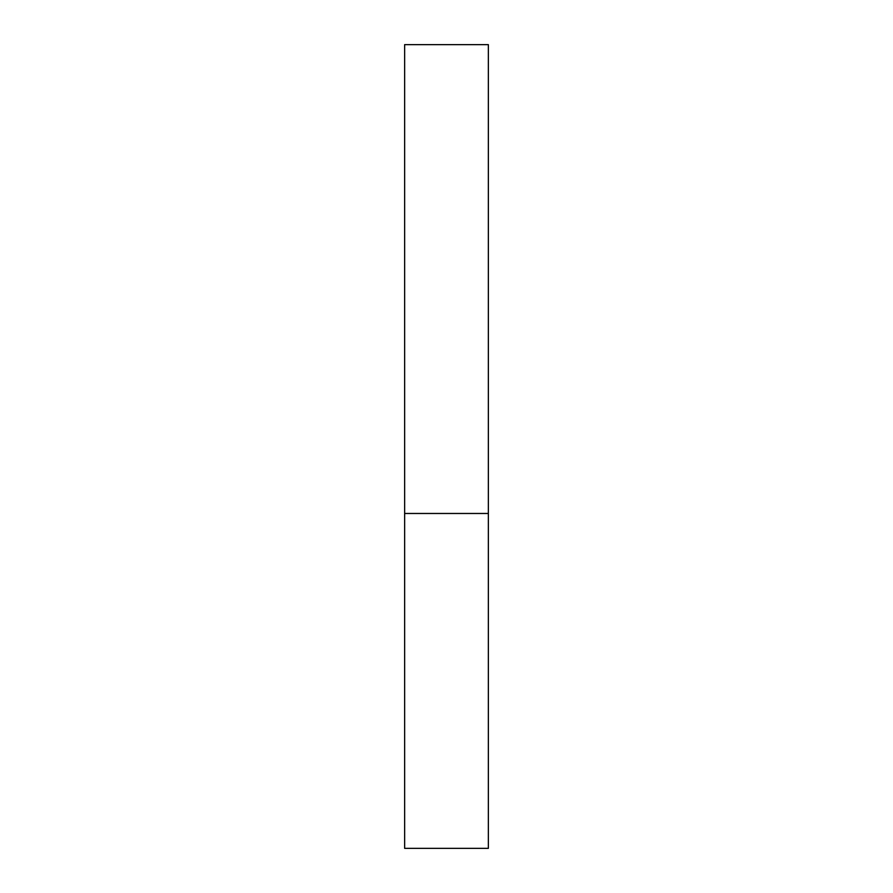 <?xml version="1.0" encoding="UTF-8"?>
<svg xmlns="http://www.w3.org/2000/svg" width="893" height="893" viewBox="0 0 893 893"><rect width="100%" height="100%" fill="white"/><g stroke="black" fill="none" stroke-linecap="round" stroke-linejoin="round"><path stroke-width="1.34" d="M488.359 513.475L404.641 513.475L488.359 513.475L488.359 44.65L404.641 44.65L404.641 848.35L488.359 848.35L488.359 513.475"/></g></svg>
